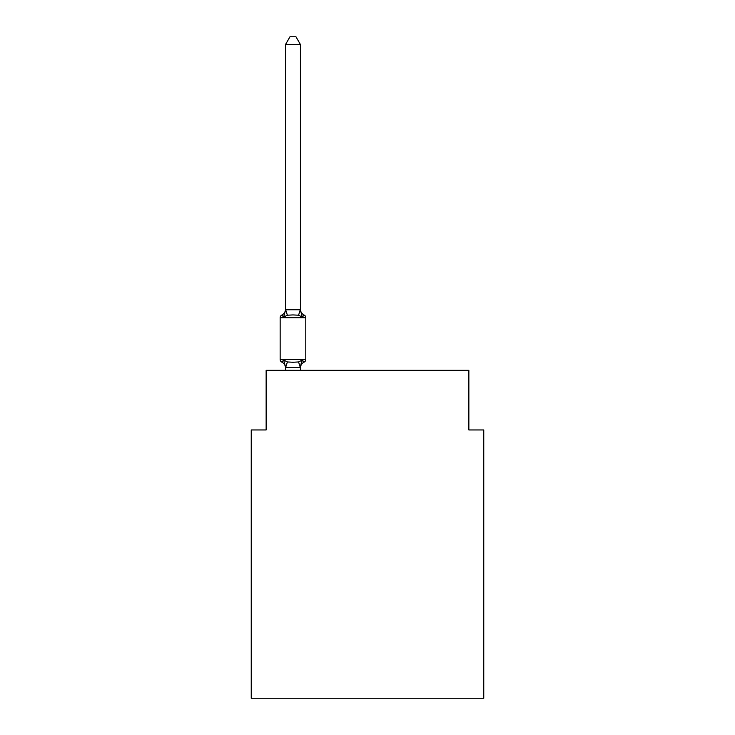<?xml version="1.0" encoding="UTF-8"?>
<svg xmlns="http://www.w3.org/2000/svg" width="735" height="735" viewBox="0 0 735 735"><rect width="100%" height="100%" fill="white"/><g stroke="black" fill="none" stroke-linecap="round" stroke-linejoin="round"><path stroke-width="1.1" d="M483.759 698.25L483.759 429.957L468.856 429.957L468.856 370.33L266.144 370.33L266.144 429.957L251.241 429.957L251.241 698.25L483.759 698.25M304.115 362.135L302.287 360.031L304.115 362.135L302.287 360.031L304.115 362.135L302.287 360.031L304.115 362.135L302.287 360.031L304.115 362.135L302.287 360.031L304.115 362.135L302.287 360.031L304.115 362.135L302.287 360.031L304.115 362.135L302.287 360.031L304.115 362.135L302.287 360.031L304.115 362.135L302.287 360.031L304.115 362.135L302.287 360.031L304.115 362.135L302.287 360.031L304.115 362.135L302.287 360.031L300.303 367.454L285.639 367.454L283.655 360.031L281.836 362.135A2.977 2.977 0 0 1 280.154 359.452A2.977 2.977 0 0 0 281.836 362.135L283.655 360.031L281.836 362.135A2.977 2.977 0 0 1 280.154 359.452A2.977 2.977 0 0 0 281.836 362.135A2.977 2.977 0 0 1 280.154 359.452A2.977 2.977 0 0 0 281.836 362.135A2.977 2.977 0 0 1 280.154 359.452A2.977 2.977 0 0 0 281.836 362.135A2.977 2.977 0 0 1 280.154 359.452A2.977 2.977 0 0 0 281.836 362.135A2.977 2.977 0 0 1 280.154 359.452A2.977 2.977 0 0 0 281.836 362.135A2.977 2.977 0 0 1 280.154 359.452A2.977 2.977 0 0 0 281.836 362.135A2.977 2.977 0 0 1 280.154 359.452A2.977 2.977 0 0 0 281.836 362.135A2.977 2.977 0 0 1 280.154 359.452A2.977 2.977 0 0 0 281.836 362.135A2.977 2.977 0 0 1 280.154 359.452A2.977 2.977 0 0 0 281.836 362.135A2.977 2.977 0 0 1 280.154 359.452A2.977 2.977 0 0 0 281.836 362.135A2.977 2.977 0 0 1 280.154 359.452A2.977 2.977 0 0 0 281.836 362.135A2.977 2.977 0 0 1 280.154 359.452A2.977 2.977 0 0 0 281.836 362.135A2.977 2.977 0 0 1 280.154 359.452A2.977 2.977 0 0 0 281.836 362.135A2.977 2.977 0 0 1 280.154 359.452A2.977 2.977 0 0 0 281.836 362.135A2.977 2.977 0 0 1 280.154 359.452A2.977 2.977 0 0 0 281.836 362.135A2.977 2.977 0 0 1 280.154 359.452A2.977 2.977 0 0 0 281.836 362.135A2.977 2.977 0 0 1 280.154 359.452A2.977 2.977 0 0 0 281.836 362.135A2.977 2.977 0 0 1 280.154 359.452A2.977 2.977 0 0 0 281.836 362.135A2.977 2.977 0 0 1 280.154 359.452A2.977 2.977 0 0 0 281.836 362.135A2.977 2.977 0 0 1 280.154 359.452A2.977 2.977 0 0 0 281.836 362.135A2.977 2.977 0 0 1 280.154 359.452A2.977 2.977 0 0 0 281.836 362.135A2.977 2.977 0 0 1 280.154 359.452A2.977 2.977 0 0 0 281.836 362.135A2.977 2.977 0 0 1 280.154 359.452A2.977 2.977 0 0 0 281.836 362.135A2.977 2.977 0 0 1 280.154 359.452A2.977 2.977 0 0 0 281.836 362.135A2.977 2.977 0 0 1 280.154 359.452A2.977 2.977 0 0 0 281.836 362.135L283.655 360.031L281.836 362.135A2.977 2.977 0 0 1 280.154 359.452A2.977 2.977 0 0 0 281.836 362.135L283.655 360.031L281.836 362.135L283.655 360.031L281.836 362.135L283.655 360.031L281.836 362.135L283.655 360.031L281.836 362.135L283.655 360.031L281.836 362.135L283.655 360.031L281.836 362.135L283.655 360.031L281.836 362.135L283.655 360.031L281.836 362.135L283.655 360.031L281.836 362.135L283.655 360.031L281.836 362.135L283.655 360.031L281.836 362.135L283.655 360.031L281.836 362.135L283.655 360.031L287.385 361.951L292.971 362.254L298.566 361.951L302.287 360.031L304.115 362.135A2.977 2.977 0 0 0 305.788 359.452A2.977 2.977 0 0 1 304.115 362.135L303.27 361.721L304.115 362.135A2.977 2.977 0 0 0 305.788 359.452A2.977 2.977 0 0 1 304.115 362.135A2.977 2.977 0 0 0 305.788 359.452A2.977 2.977 0 0 1 304.115 362.135L303.27 361.721L304.115 362.135A2.977 2.977 0 0 0 305.788 359.452A2.977 2.977 0 0 1 304.115 362.135A2.977 2.977 0 0 0 305.788 359.452A2.977 2.977 0 0 1 304.115 362.135L303.27 361.721L304.115 362.135A2.977 2.977 0 0 0 305.788 359.452A2.977 2.977 0 0 1 304.115 362.135A2.977 2.977 0 0 0 305.788 359.452A2.977 2.977 0 0 1 304.115 362.135L303.27 361.721L304.115 362.135A2.977 2.977 0 0 0 305.788 359.452A2.977 2.977 0 0 1 304.115 362.135A2.977 2.977 0 0 0 305.788 359.452A2.977 2.977 0 0 1 304.115 362.135L303.27 361.721L304.115 362.135A2.977 2.977 0 0 0 305.788 359.452A2.977 2.977 0 0 1 304.115 362.135A2.977 2.977 0 0 0 305.788 359.452A2.977 2.977 0 0 1 304.115 362.135L303.27 361.721L304.115 362.135A2.977 2.977 0 0 0 305.788 359.452A2.977 2.977 0 0 1 304.115 362.135A2.977 2.977 0 0 0 305.788 359.452A2.977 2.977 0 0 1 304.115 362.135L303.27 361.721L304.115 362.135A2.977 2.977 0 0 0 305.788 359.452A2.977 2.977 0 0 1 304.115 362.135A2.977 2.977 0 0 0 305.788 359.452A2.977 2.977 0 0 1 304.115 362.135L303.27 361.721L304.115 362.135A2.977 2.977 0 0 0 305.788 359.452A2.977 2.977 0 0 1 304.115 362.135A2.977 2.977 0 0 0 305.788 359.452A2.977 2.977 0 0 1 304.115 362.135L303.27 361.721L304.115 362.135A2.977 2.977 0 0 0 305.788 359.452A2.977 2.977 0 0 1 304.115 362.135A2.977 2.977 0 0 0 305.788 359.452A2.977 2.977 0 0 1 304.115 362.135L303.27 361.721L304.115 362.135A2.977 2.977 0 0 0 305.788 359.452A2.977 2.977 0 0 1 304.115 362.135A2.977 2.977 0 0 0 305.788 359.452A2.977 2.977 0 0 1 304.115 362.135L303.27 361.721L304.115 362.135A2.977 2.977 0 0 0 305.788 359.452A2.977 2.977 0 0 1 304.115 362.135A2.977 2.977 0 0 0 305.788 359.452A2.977 2.977 0 0 1 304.115 362.135L303.27 361.721L304.115 362.135A2.977 2.977 0 0 0 305.788 359.452A2.977 2.977 0 0 1 304.115 362.135A2.977 2.977 0 0 0 305.788 359.452A2.977 2.977 0 0 1 304.115 362.135L303.27 361.721L304.115 362.135A2.977 2.977 0 0 0 305.788 359.452A2.977 2.977 0 0 1 304.115 362.135A2.977 2.977 0 0 0 305.788 359.452A2.977 2.977 0 0 1 304.115 362.135L302.287 360.031L304.115 362.135A6.56 6.56 0 0 0 300.422 368.033M300.422 44.504L285.52 44.504L289.994 36.75L295.948 36.75L300.422 44.504L300.422 310.023L302.287 317.134L304.115 315.039A2.977 2.977 0 0 1 305.788 317.713A2.977 2.977 0 0 0 304.115 315.039L302.287 317.134L304.115 315.039A2.977 2.977 0 0 1 305.788 317.713A2.977 2.977 0 0 0 304.115 315.039L302.287 317.134L304.115 315.039A2.977 2.977 0 0 1 305.788 317.713A2.977 2.977 0 0 0 304.115 315.039L302.287 317.134L304.115 315.039A2.977 2.977 0 0 1 305.788 317.713A2.977 2.977 0 0 0 304.115 315.039L302.287 317.134L304.115 315.039A2.977 2.977 0 0 1 305.788 317.713A2.977 2.977 0 0 0 304.115 315.039L302.287 317.134L304.115 315.039A2.977 2.977 0 0 1 305.788 317.713A2.977 2.977 0 0 0 304.115 315.039L302.287 317.134L304.115 315.039A2.977 2.977 0 0 1 305.788 317.713A2.977 2.977 0 0 0 304.115 315.039L302.287 317.134L304.115 315.039A2.977 2.977 0 0 1 305.788 317.713A2.977 2.977 0 0 0 304.115 315.039L302.287 317.134L304.115 315.039A2.977 2.977 0 0 1 305.788 317.713A2.977 2.977 0 0 0 304.115 315.039L302.287 317.134L304.115 315.039A2.977 2.977 0 0 1 305.788 317.713A2.977 2.977 0 0 0 304.115 315.039L302.287 317.134L304.115 315.039A2.977 2.977 0 0 1 305.788 317.713A2.977 2.977 0 0 0 304.115 315.039L302.287 317.134L304.115 315.039A2.977 2.977 0 0 1 305.788 317.713A2.977 2.977 0 0 0 304.115 315.039L302.287 317.134L304.115 315.039A2.977 2.977 0 0 1 305.788 317.713A2.977 2.977 0 0 0 304.115 315.039L302.287 317.134L304.115 315.039A2.977 2.977 0 0 1 305.788 317.713A2.977 2.977 0 0 0 304.115 315.039L302.287 317.134L304.115 315.039A2.977 2.977 0 0 1 305.788 317.713A2.977 2.977 0 0 0 304.115 315.039L302.287 317.134L304.115 315.039A2.977 2.977 0 0 1 305.788 317.713A2.977 2.977 0 0 0 304.115 315.039L302.287 317.134L304.115 315.039A2.977 2.977 0 0 1 305.788 317.713A2.977 2.977 0 0 0 304.115 315.039L302.287 317.134L304.115 315.039A2.977 2.977 0 0 1 305.788 317.713A2.977 2.977 0 0 0 304.115 315.039L302.287 317.134L304.115 315.039A2.977 2.977 0 0 1 305.788 317.713A2.977 2.977 0 0 0 304.115 315.039L302.287 317.134L304.115 315.039A2.977 2.977 0 0 1 305.788 317.713A2.977 2.977 0 0 0 304.115 315.039L302.287 317.134L304.115 315.039A2.977 2.977 0 0 1 305.788 317.713A2.977 2.977 0 0 0 304.115 315.039L302.287 317.134L304.115 315.039A2.977 2.977 0 0 1 305.788 317.713A2.977 2.977 0 0 0 304.115 315.039L302.287 317.134L304.115 315.039A2.977 2.977 0 0 1 305.788 317.713A2.977 2.977 0 0 0 304.115 315.039L302.287 317.134L304.115 315.039A2.977 2.977 0 0 1 305.788 317.713A2.977 2.977 0 0 0 304.115 315.039L302.287 317.134L298.566 315.214L292.971 314.92L287.385 315.214L283.655 317.134L281.836 315.039A2.977 2.977 0 0 0 280.154 317.713A2.977 2.977 0 0 1 281.836 315.039L282.681 315.444L281.836 315.039A2.977 2.977 0 0 0 280.154 317.713A2.977 2.977 0 0 1 281.836 315.039A2.977 2.977 0 0 0 280.154 317.713A2.977 2.977 0 0 1 281.836 315.039L282.681 315.444L281.836 315.039A2.977 2.977 0 0 0 280.154 317.713A2.977 2.977 0 0 1 281.836 315.039A2.977 2.977 0 0 0 280.154 317.713A2.977 2.977 0 0 1 281.836 315.039L282.681 315.444L281.836 315.039A2.977 2.977 0 0 0 280.154 317.713A2.977 2.977 0 0 1 281.836 315.039A2.977 2.977 0 0 0 280.154 317.713A2.977 2.977 0 0 1 281.836 315.039L282.681 315.444L281.836 315.039A2.977 2.977 0 0 0 280.154 317.713A2.977 2.977 0 0 1 281.836 315.039A2.977 2.977 0 0 0 280.154 317.713A2.977 2.977 0 0 1 281.836 315.039L282.681 315.444L281.836 315.039A2.977 2.977 0 0 0 280.154 317.713A2.977 2.977 0 0 1 281.836 315.039A2.977 2.977 0 0 0 280.154 317.713A2.977 2.977 0 0 1 281.836 315.039L282.681 315.444L281.836 315.039A2.977 2.977 0 0 0 280.154 317.713A2.977 2.977 0 0 1 281.836 315.039A2.977 2.977 0 0 0 280.154 317.713A2.977 2.977 0 0 1 281.836 315.039L282.681 315.444L281.836 315.039A2.977 2.977 0 0 0 280.154 317.713A2.977 2.977 0 0 1 281.836 315.039A2.977 2.977 0 0 0 280.154 317.713A2.977 2.977 0 0 1 281.836 315.039L282.681 315.444L281.836 315.039A2.977 2.977 0 0 0 280.154 317.713A2.977 2.977 0 0 1 281.836 315.039A2.977 2.977 0 0 0 280.154 317.713A2.977 2.977 0 0 1 281.836 315.039L282.681 315.444L281.836 315.039A2.977 2.977 0 0 0 280.154 317.713A2.977 2.977 0 0 1 281.836 315.039A2.977 2.977 0 0 0 280.154 317.713A2.977 2.977 0 0 1 281.836 315.039L282.681 315.444L281.836 315.039A2.977 2.977 0 0 0 280.154 317.713A2.977 2.977 0 0 1 281.836 315.039A2.977 2.977 0 0 0 280.154 317.713A2.977 2.977 0 0 1 281.836 315.039L282.681 315.444L281.836 315.039A2.977 2.977 0 0 0 280.154 317.713A2.977 2.977 0 0 1 281.836 315.039A2.977 2.977 0 0 0 280.154 317.713A2.977 2.977 0 0 1 281.836 315.039L282.681 315.444L281.836 315.039A2.977 2.977 0 0 0 280.154 317.713A2.977 2.977 0 0 1 281.836 315.039A2.977 2.977 0 0 0 280.154 317.713A2.977 2.977 0 0 1 281.836 315.039L282.681 315.444L281.836 315.039A2.977 2.977 0 0 0 280.154 317.713A2.977 2.977 0 0 1 281.836 315.039A2.977 2.977 0 0 0 280.154 317.713A2.977 2.977 0 0 1 281.836 315.039L283.655 317.134L281.836 315.039A6.56 6.56 0 0 0 285.52 309.141M300.422 310.023L300.422 309.141L300.422 310.023M285.52 368.033L285.52 367.151L285.52 368.033A6.56 6.56 0 0 0 281.836 362.135M300.422 367.151L301.129 363.641M285.52 44.504L285.52 310.023L283.655 317.134L281.836 315.039M300.422 309.141A6.56 6.56 0 0 0 304.115 315.039A2.977 2.977 0 0 1 305.788 317.713A2.977 2.977 0 0 0 304.115 315.039A2.977 2.977 0 0 1 305.788 317.713A2.977 2.977 0 0 0 304.115 315.039A2.977 2.977 0 0 1 305.788 317.713L305.788 359.452L280.154 359.452L280.154 317.713L305.788 317.713A2.977 2.977 0 0 0 304.115 315.039L302.287 317.134M285.52 309.747L300.422 309.747M300.422 370.33L300.422 367.417M285.52 370.33L285.52 367.417M287.385 361.951L285.639 367.454M298.566 361.951L300.303 367.454M285.639 309.711L287.385 315.214M300.303 309.711L298.566 315.214"/></g></svg>
